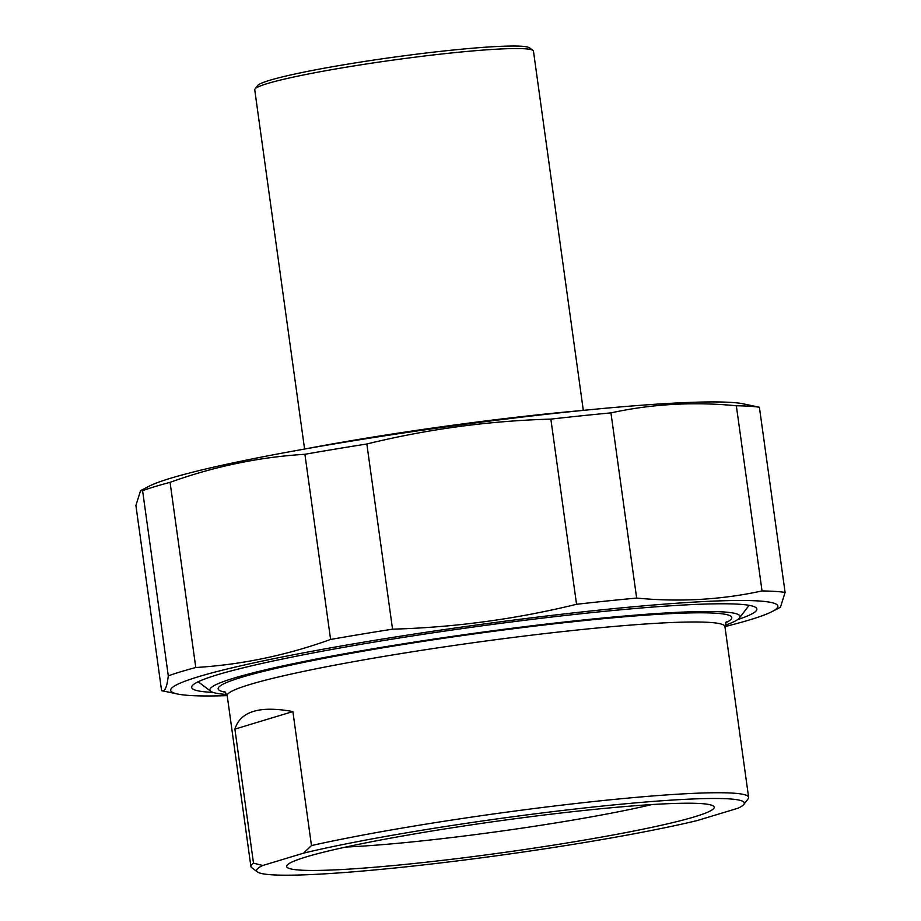 <?xml version="1.0" encoding="UTF-8"?>
<svg xmlns="http://www.w3.org/2000/svg" width="921" height="921" viewBox="0 0 921 921"><rect width="100%" height="100%" fill="white"/><g stroke="black" fill="none" stroke-linecap="round" stroke-linejoin="round"><path stroke-width="1.38" d="M736.34 405.758A325.113 24.061 -7.9 0 1 759.399 407.243L785.095 592.422A325.113 24.061 172.1 0 0 762.035 590.937L736.34 405.758C693.64 401.614 651.838 403.985 610.945 412.884L636.641 598.063A325.113 24.061 172.1 0 0 576.546 604.28L550.85 419.113A325.113 24.061 -7.9 0 1 610.945 412.884M304.909 454.283A325.113 24.061 -7.9 0 1 366.846 443.991L392.542 629.17A325.113 24.061 172.1 0 0 330.604 639.45L304.909 454.283C259.066 457.115 214.121 466.463 170.074 482.339L195.77 667.518A325.113 24.061 172.1 0 0 168.29 675.841L142.594 490.674A325.113 24.061 -7.9 0 1 170.074 482.339M142.594 490.674L140.568 490.651L135.905 505.468L161.601 690.646L177.684 694.043A306.52 22.691 172.1 0 0 227.199 695.631A251.249 18.593 -7.9 0 1 473.509 642.708A251.249 18.593 -7.9 0 1 724.931 626.591A306.52 22.691 172.1 0 0 750.396 619.649A306.52 22.691 172.1 0 0 772.143 611.556A306.52 22.691 172.1 0 0 471.161 625.75A306.52 22.691 172.1 0 0 177.684 694.043M785.095 592.422L780.432 607.25L772.143 611.556M636.641 598.063C679.341 602.207 721.143 599.836 762.035 590.937M392.542 629.17C454.778 627.397 516.117 619.108 576.546 604.28M195.77 667.518C241.624 664.686 286.569 655.338 330.604 639.45M161.601 690.646C164.732 692.235 166.966 687.308 168.29 675.841M550.85 419.113C488.614 420.885 427.275 429.174 366.846 443.991M140.568 490.651L148.857 486.334A306.52 22.691 -7.9 0 1 443.611 427.206A306.52 22.691 -7.9 0 1 743.316 403.847L759.399 407.243M737.64 619.614A285.303 21.114 172.1 0 0 755.865 607.561A285.303 21.114 172.1 0 0 591.823 612.615A285.303 21.114 172.1 0 0 192.247 685.777A285.303 21.114 172.1 0 0 213.073 692.396M262.784 865.498A246.218 18.224 -7.9 0 0 257.42 871.922A246.218 18.224 -7.9 0 0 434.597 863.645A246.218 18.224 -7.9 0 0 697.324 820.53L738.112 808.178A246.218 18.224 -7.9 0 0 743.846 804.424L748.128 798.806A251.249 18.593 172.1 0 0 748.623 797.344A251.249 18.593 172.1 0 0 585.388 802.433A251.249 18.593 172.1 0 0 311.471 845.582L303.562 853.145L262.784 865.498L253.505 863.138L234.901 729.121C240.393 711.346 259.722 705.486 292.878 711.565L234.901 729.121M292.878 711.565L311.471 845.582M253.505 863.138A251.249 18.593 172.1 0 0 250.892 866.408A251.249 18.593 172.1 0 0 251.767 867.674L257.42 871.922M651.976 804.551A195.736 14.483 -7.9 0 1 345.847 847.032M694.871 816.72A215.836 15.979 172.1 0 0 713.476 806.082A215.836 15.979 172.1 0 0 498.249 821.014A215.836 15.979 172.1 0 0 287.087 865.245A215.836 15.979 172.1 0 0 448.274 859.673A215.836 15.979 172.1 0 0 694.871 816.72M303.562 853.145A246.218 18.224 -7.9 0 1 583.546 808.074A246.218 18.224 -7.9 0 1 743.846 804.424M226.923 694.457A267.574 19.802 -7.9 0 1 210.863 691.314A267.574 19.802 -7.9 0 1 585.215 619.787A267.574 19.802 -7.9 0 1 739.471 617.968A267.574 19.802 -7.9 0 1 724.873 625.359M582.659 410.444A248.233 18.374 172.1 0 0 305.242 448.93M304.586 449.045L254.737 89.798A140.694 10.419 -7.9 0 1 255.013 88.98A140.694 10.419 -7.9 0 1 452.073 52.9A140.694 10.419 -7.9 0 1 532.971 50.402A140.694 10.419 -7.9 0 1 533.466 51.116L583.315 410.375M532.971 50.402L529.587 47.857A137.678 10.189 172.1 0 0 392.288 57.39A137.678 10.189 172.1 0 0 257.581 85.607L255.013 88.98M725.518 622.872A259.285 19.191 172.1 0 0 472.323 634.178A259.285 19.191 172.1 0 0 225.622 692.235M748.623 797.344L724.931 626.591L726.278 621.79M250.892 866.408L227.199 695.654L224.597 691.406M739.471 617.968L749.084 605.327M210.863 691.314L198.165 681.77"/></g></svg>
